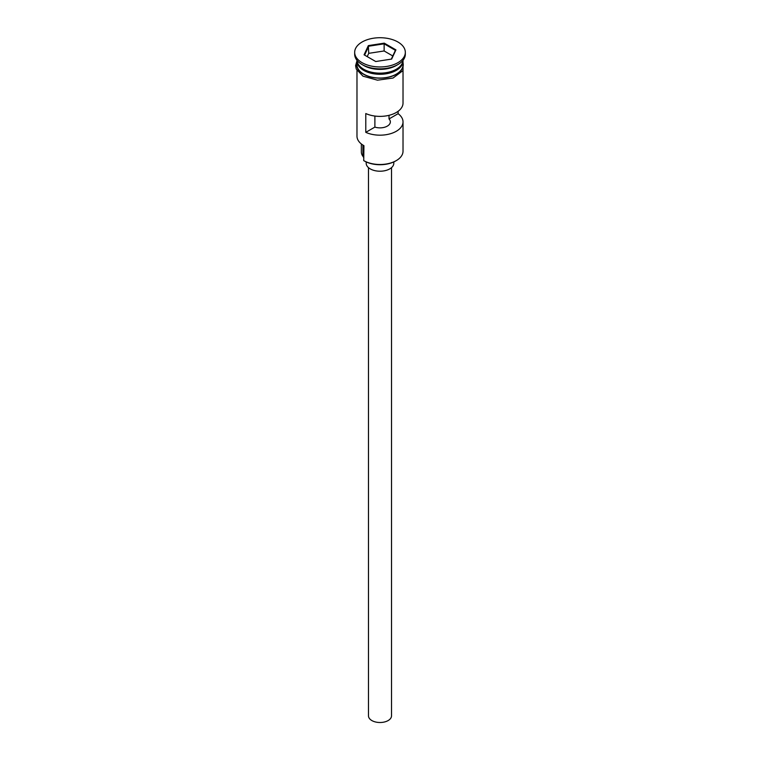 <?xml version="1.0" encoding="UTF-8"?>
<svg xmlns="http://www.w3.org/2000/svg" width="760" height="760" viewBox="0 0 760 760"><rect width="100%" height="100%" fill="white"/><g stroke="black" fill="none" stroke-linecap="round" stroke-linejoin="round"><path stroke-width="1.14" d="M396.283 160.607L395.627 160.987A22.097 12.758 180 0 1 364.373 160.987L363.717 160.607A23.018 13.29 0 0 0 396.283 160.607A23.018 13.29 0 0 0 403.019 151.211L403.019 121.885A23.018 13.29 0 0 0 398.116 113.686L398.116 111.293M364.373 160.987L363.726 160.607L363.935 145.692M391.514 167.647L391.514 715.863A11.514 6.65 180 0 1 384.408 722A11.514 6.65 180 0 1 371.858 720.556A11.514 6.65 180 0 1 368.486 715.863L368.486 167.647M393.813 161.918L393.813 163.239A13.813 7.971 180 0 1 385.282 170.611A13.813 7.971 180 0 1 370.234 168.881A13.813 7.971 180 0 1 366.187 163.239L366.187 161.918M356.991 60.325A23.018 13.29 0 0 0 363.717 69.255A23.018 13.29 0 0 0 388.436 72.228A23.018 13.29 0 0 0 403.009 60.325M357 60.42A23.018 13.29 0 0 0 356.981 60.99A23.018 13.29 0 0 0 363.717 70.385A23.018 13.29 0 0 0 388.806 73.264A23.018 13.29 0 0 0 403.019 60.99A23.018 13.29 0 0 0 402.999 60.42M354.673 52.336L354.673 54.216A25.327 14.62 0 0 0 362.092 64.552L363.717 65.493A23.018 13.29 0 0 0 396.283 65.493L397.908 64.552A25.327 14.62 0 0 0 405.327 54.216L405.327 52.336A25.327 14.62 0 0 0 397.908 41.999A25.327 14.62 0 0 0 370.31 38.836A25.327 14.62 0 0 0 354.673 52.336A25.327 14.62 0 0 0 362.092 62.681A25.327 14.62 0 0 0 389.69 65.844A25.327 14.62 0 0 0 405.327 52.336M363.717 65.493L362.092 64.552A25.327 14.62 0 0 0 397.908 64.552M403.019 70.566L403.019 103.094A23.018 13.29 180 0 1 390.07 115.045A23.018 13.29 180 0 1 365.788 113.544L365.788 132.344A23.018 13.29 0 0 0 390.07 133.836A23.018 13.29 0 0 0 403.019 121.885M356.981 60.99L356.981 64.743A23.018 13.29 0 0 0 363.717 74.147A23.018 13.29 0 0 0 388.806 77.026A23.018 13.29 0 0 0 403.019 64.743L403.019 60.99M389.015 115.32L389.015 118.94A10.355 5.985 180 0 1 390.355 121.885A10.355 5.985 180 0 1 374.889 127.091L365.788 132.344M398.116 113.686L389.015 118.94M384.265 43.149L395.922 49.875L391.656 59.071L375.734 61.531L364.078 54.805L368.344 45.609L384.265 43.149L384.132 43.824L368.724 46.208L364.591 55.1M356.981 70.566L356.981 136.173A23.018 13.29 0 0 0 363.717 145.568L363.717 145.568M361.351 143.963L361.351 151.962A18.648 10.763 180 0 0 362.928 156.294A13.813 7.971 180 0 1 363.717 157.652M374.889 127.091L374.889 116.052M392.787 55.964L384.132 50.967L368.724 53.342L368.344 45.609M368.724 53.342L367.213 56.611M384.132 50.967L384.132 43.824L395.409 50.331L391.324 59.118M395.922 49.875L395.409 50.331M396.112 69.35A22.562 13.024 180 0 1 364.049 69.445A22.562 13.024 180 0 1 363.888 69.35M358.691 64.885A22.562 13.024 0 0 0 364.049 69.815A22.562 13.024 0 0 0 401.308 64.885M356.981 62.861A23.246 13.424 0 0 0 363.555 74.233A23.246 13.424 0 0 0 390.383 76.751A23.246 13.424 0 0 0 403.019 62.861M362.928 156.294L362.928 145.093M403.019 60.8L403.037 70.537L393.072 78.023L377.483 80.18L362.985 76.171L356.24 69.037L355.594 65.702L356.981 60.8"/></g></svg>
